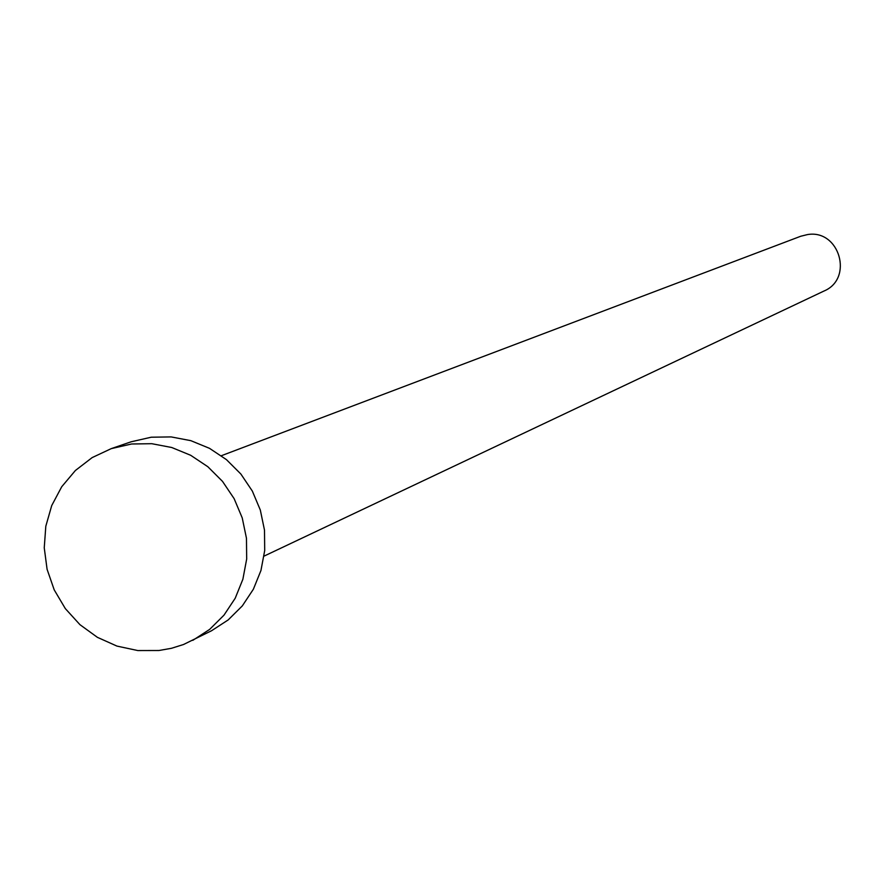 <?xml version="1.0" encoding="UTF-8"?>
<svg xmlns="http://www.w3.org/2000/svg" width="885" height="885" viewBox="0 0 885 885"><rect width="100%" height="100%" fill="white"/><g stroke="black" fill="none" stroke-linecap="round" stroke-linejoin="round"><path stroke-width="1.33" d="M221.361 455.72L800.726 236.251L807.54 234.569C839.445 229.104 853.87 278.609 824.012 291.021L264.062 556.112M111.256 448.629L131.168 441.781L151.235 437.212L171.148 436.913L190.839 440.664L209.502 448.33L226.416 459.614L240.886 474.05L252.336 491.075L260.312 510.014L264.493 530.115L264.703 550.547L260.942 570.515L253.375 589.222L242.302 605.915L228.164 619.942L211.537 630.751L183.549 644.501L171.469 648.296L158.99 650.497L137.794 650.552L116.964 646.094L97.394 637.333L79.927 624.655L65.335 608.614L54.228 589.897L47.093 569.332L44.25 547.804L45.81 526.243L51.717 505.578L61.729 486.728L75.402 470.488L92.151 457.6L111.256 448.629L131.599 443.993L151.789 443.695L171.756 447.511L190.684 455.288L207.842 466.727L222.511 481.385L234.138 498.664L242.225 517.88L246.461 538.268L246.683 558.999L242.877 579.266L235.211 598.238L223.982 615.163L209.656 629.39L192.797 640.353"/></g></svg>
